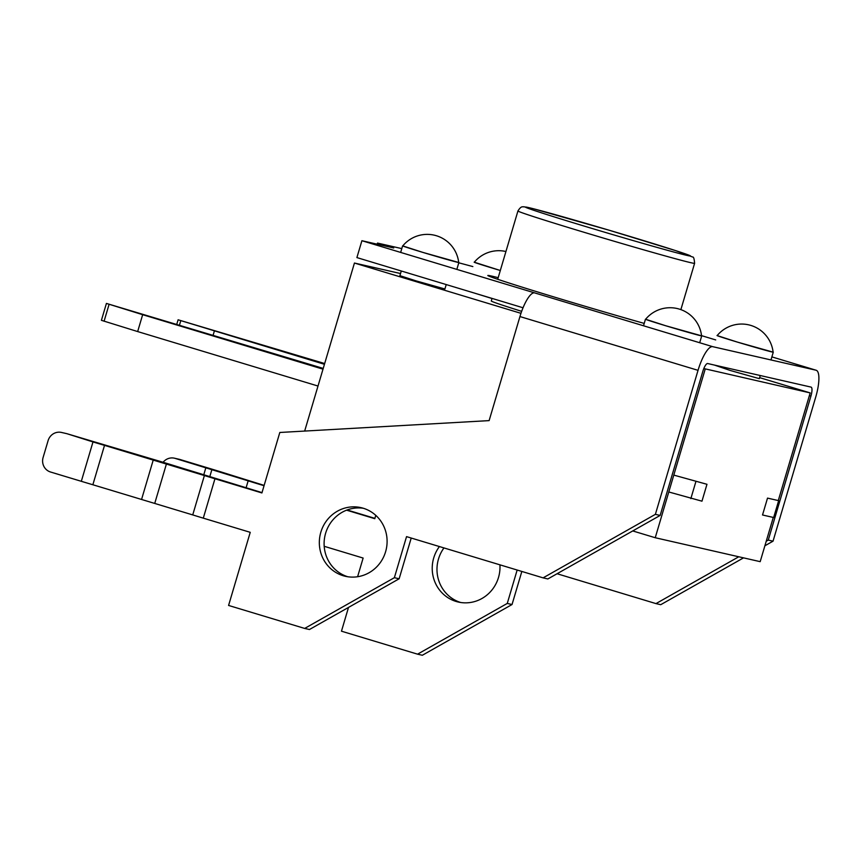 <?xml version="1.0" encoding="UTF-8"?>
<svg xmlns="http://www.w3.org/2000/svg" width="862" height="862" viewBox="0 0 862 862"><rect width="100%" height="100%" fill="white"/><g stroke="black" fill="none" stroke-linecap="round" stroke-linejoin="round"><path stroke-width="1.29" d="M816.174 370.261A26.41 7.327 106.8 0 0 816.045 370.218L771.878 356.89L816.174 370.261A26.41 7.327 106.8 0 1 815.7 397.166L773.042 541.174L764.885 545.786M743.529 557.865L660.734 604.693L655.971 603.605L738.766 556.777M521.833 571.452L512.039 604.521L422.337 655.26L417.564 654.172L507.265 603.432L517.157 570.041M347.127 509.981L374.895 518.364M460.685 602.495A35.202 33.823 102.8 0 1 443.962 547.93M816.045 370.218L712.691 346.664A26.41 7.327 106.8 0 0 698.037 370.337L655.379 514.345L543.082 577.863L406.541 536.627L394.376 577.691L304.674 628.43L228.581 605.447L250.239 532.328L203.292 518.148A41.074 0.754 -163.5 0 1 192.732 514.916L204.391 475.544A41.074 0.754 -163.5 0 0 214.95 478.766L261.908 492.945L279.816 432.476L489.12 420.613L519.948 316.559L698.037 370.337M773.042 541.174L768.268 540.086L810.926 396.078A8.803 2.446 106.8 0 0 811.088 387.113A8.803 2.446 106.8 0 0 811.045 387.103L707.691 363.538A8.803 2.446 106.8 0 0 702.81 371.425L660.152 515.433L655.379 514.345M375.778 515.357L374.798 518.687L346.61 510.175M766.232 541.239L768.268 540.086M163.101 462.291A11.734 11.271 102.8 0 1 174.393 458.185L179.156 459.274A11.734 11.271 -77.2 0 1 179.889 459.468L210.64 468.756A41.074 0.754 -163.5 0 1 221.2 471.988L264.149 485.392M264.052 485.705A35.202 0.646 -163.5 0 1 260.496 484.638A35.202 0.646 -163.5 0 1 248.159 480.845L175.115 458.379A11.734 11.271 102.8 0 0 174.393 458.185M655.971 603.605L557.067 573.736M512.039 604.521L507.265 603.432M357.601 576.732L363.128 558.059L324.198 546.303M348.507 607.419L341.471 631.189L417.564 654.172M499.928 564.836A35.202 33.823 102.8 0 1 458.282 602.042A35.202 33.823 102.8 0 1 456.106 601.461A35.202 33.823 102.8 0 1 439.404 546.562M458.789 262.802L472.85 266.573M401.789 248.612L377.513 243.073L393.697 247.965L361.9 240.713L534.591 292.875A26.41 7.327 106.8 0 0 519.948 316.559M498.182 277.683A102.686 1.896 16.5 0 0 487.817 275.495A102.686 1.896 16.5 0 0 558.447 298.306A102.686 1.896 16.5 0 0 644.216 323.412M343.216 575.73A35.202 33.823 102.8 0 1 320.524 533.319A35.202 33.823 102.8 0 1 361.049 507.653A35.202 33.823 102.8 0 1 386.187 549.493A35.202 33.823 102.8 0 1 345.393 576.301A35.202 33.823 102.8 0 1 343.216 575.73M523.029 307.766L356.9 257.587L361.9 240.713M660.152 515.433L547.855 578.952L543.082 577.863M262.005 492.622L177.443 466.676A35.202 0.646 -163.5 0 0 165.105 462.883A35.202 0.646 -163.5 0 0 151.109 458.724L66.999 433.726L92.988 441.937A41.074 0.754 -163.5 0 0 104.517 445.374L204.391 475.544M411.217 538.039L399.149 578.779L309.447 629.519L304.674 628.43M347.795 576.753A35.202 33.823 102.8 0 1 325.017 535.539A35.202 33.823 102.8 0 1 363.408 508.278M209.757 476.783L211.912 469.51M246.09 487.817L248.159 480.845M377.513 243.073L377.179 244.194M399.149 578.779L394.376 577.691M62.226 432.638A11.734 11.271 -77.2 0 0 48.1 440.633L43.1 457.506A11.734 11.271 -77.2 0 0 50.556 472.02L81.319 481.308A41.074 0.754 -163.5 0 0 92.859 484.756L192.732 514.916M61.504 432.455L66.266 433.543A11.734 11.271 102.8 0 1 66.999 433.726M92.859 484.756L104.517 445.374M141.67 499.098L153.328 459.715M154.837 503.074L166.506 463.691M402.813 245.864A29.34 0.539 16.5 0 0 402.608 245.864A29.34 0.539 16.5 0 0 422.789 252.383A29.34 0.539 16.5 0 0 458.864 262.533A29.34 0.539 16.5 0 0 458.692 262.414M401.283 270.991L399.903 275.657L416.044 280.872L444.911 288.985L446.214 284.568M422.833 252.394L458.703 262.479A31.689 31.689 0 0 0 402.769 245.907L422.833 252.394M400.528 273.545L354.444 263.039L520.96 313.326M703.812 368.548L810.172 392.91L759.616 377.631M492.04 298.403L491.275 300.989A92.126 1.702 16.5 0 0 521.661 311.333M474.553 293.123L492.008 298.511M714.382 365.057L730.448 370.531L759.314 378.655L760.241 375.52M304.663 431.075L354.444 263.039M632.74 530.938L655.239 537.726L760.187 561.658L773.279 517.437M778.289 500.531L810.172 392.91M655.239 537.726L705.235 368.979M474.359 262.177A29.34 0.539 16.5 0 0 474.154 262.177A29.34 0.539 16.5 0 0 494.335 268.696A29.34 0.539 16.5 0 0 500.316 270.496L474.315 262.22A31.689 31.689 0 0 1 505.929 251.521M717.216 335.523A29.34 0.539 16.5 0 0 717.012 335.523A29.34 0.539 16.5 0 0 737.193 342.042A29.34 0.539 16.5 0 0 773.268 352.192A29.34 0.539 16.5 0 0 773.095 352.073M645.67 319.209A29.34 0.539 16.5 0 0 645.455 319.209A29.34 0.539 16.5 0 0 665.636 325.728A29.34 0.539 16.5 0 0 701.722 335.878A29.34 0.539 16.5 0 0 701.549 335.76M737.236 342.052L773.106 352.138A31.689 31.689 0 0 0 717.173 335.577L737.236 342.052M665.69 325.739L701.56 335.824A31.689 31.689 0 0 0 645.627 319.252L665.69 325.739M106.414 303.446L101.414 320.319L137.661 331.568L142.661 314.695L106.64 303.489L323.228 368.408M137.661 331.568L318.003 386.036M668.793 491.976L701.97 501.178L706.969 484.293L673.793 475.102M142.661 314.695L323.002 369.162M690.839 498.635L695.839 481.761M324.672 363.538L178.1 319.791L324.446 364.292M773.656 517.523L762.525 514.98L767.525 498.107L778.655 500.65L773.656 517.523M213.14 335.156L214.358 331.04M701.539 335.641L715.708 339.919L701.539 335.641M179.889 459.468L175.115 458.379M810.926 396.078L809.364 395.615M534.591 292.875L712.691 346.664M203.292 518.148L214.95 478.766M203.734 474.897L205.878 467.667M81.319 481.308L92.988 441.937M694.6 263.319C694.244 258.783 693.598 256.693 692.639 257.027L675.711 250.648L609.175 230.24L532.964 208.626L523.676 206.74C523.018 207.289 521.478 205.178 517.933 210.985A92.126 1.702 16.5 0 0 581.3 231.458A92.126 1.702 16.5 0 0 694.6 263.319L680.872 309.63M584.555 226.2A86.254 1.595 16.5 0 0 688.318 254.947A86.254 1.595 16.5 0 0 550.915 213.442A86.254 1.595 16.5 0 0 584.555 226.2M104.086 321.214L109.086 304.34M179.501 324.996L180.783 320.686M402.608 245.864L400.658 252.426M458.864 262.533L456.838 269.386M517.933 210.985L497.708 279.288M773.268 352.192L770.973 359.95M645.455 319.209L643.515 325.771M701.722 335.878L699.685 342.731M178.1 319.791L176.807 324.177"/></g></svg>
